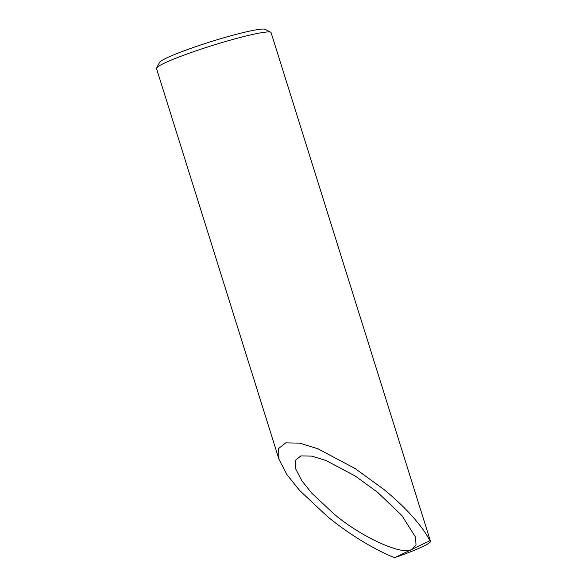<?xml version="1.0" encoding="UTF-8"?>
<svg xmlns="http://www.w3.org/2000/svg" width="587" height="587" viewBox="0 0 587 587"><rect width="100%" height="100%" fill="white"/><g stroke="black" fill="none" stroke-linecap="round" stroke-linejoin="round"><path stroke-width="0.88" d="M156.604 68.019L159.547 62.435A55.53 4.872 -17.4 0 1 238.535 33.752A55.53 4.872 -17.4 0 1 265.119 29.35L270.724 32.248A60.028 5.268 162.6 0 0 241.983 37.01A60.028 5.268 162.6 0 0 156.604 68.019A60.028 5.268 162.6 0 0 156.516 68.525L278.957 459.239L278.554 448.556L285.722 442.855L299.686 443.141L317.846 448.762L355.201 468.602L383.737 489.353C404.993 506.508 423.498 527.163 429.794 540.766A60.028 5.268 162.6 0 1 430.484 541.265L271.084 32.623A60.028 5.268 162.6 0 0 270.724 32.248M430.484 541.265A60.028 5.268 162.6 0 1 394.721 557.65C375.379 550.327 348.318 533.781 327.37 516.479L299.531 490.365L286.911 474.582L278.957 459.239M333.497 513.537L311.704 493.095L301.828 480.738L295.599 468.727L295.276 460.369L300.889 455.901L311.822 456.128L326.034 460.524L355.274 476.057L377.617 492.302L401.934 515.599L415.515 537.112L416.029 544.897L412.257 549.212C403.878 556.535 360.565 536.914 333.497 513.537M394.721 557.65L429.794 540.766"/></g></svg>
